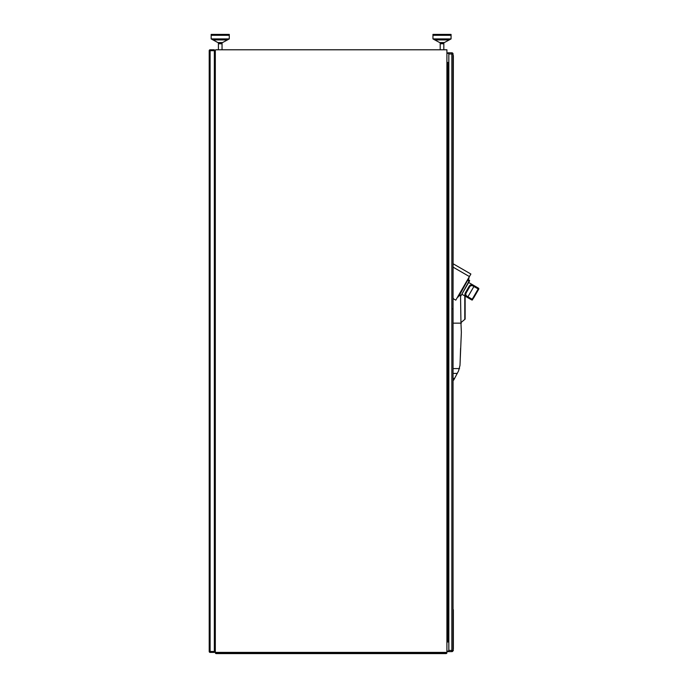 <?xml version="1.0" encoding="UTF-8"?>
<svg xmlns="http://www.w3.org/2000/svg" width="688" height="688" viewBox="0 0 688 688"><rect width="100%" height="100%" fill="white"/><g stroke="black" fill="none" stroke-linecap="round" stroke-linejoin="round"><path stroke-width="1.03" d="M446.916 648.474L446.916 652.697A0.903 0.903 0 0 1 446.013 653.6L216.221 653.6A0.903 0.903 0 0 1 215.318 652.697L215.318 50.396A0.602 0.602 0 0 1 215.92 49.785L446.916 49.785L446.916 651.785A0.602 0.602 0 0 1 446.314 652.396L215.92 652.396A0.602 0.602 0 0 1 215.318 651.785M446.916 641.981L447.028 62.462L448.834 62.462M448.834 641.981L447.527 641.981L447.527 62.462M447.028 641.981L447.527 641.981M448.834 650.435L448.834 52.804L451.853 52.804L451.853 650.435L448.834 650.435L448.834 651.639L451.853 651.639A1.204 1.204 0 0 0 453.057 650.435L453.057 648.922L453.358 650.435L451.853 650.435L451.853 651.639M451.853 52.804A1.204 1.204 0 0 1 453.057 54.017L453.057 298.437L453.358 55.522M448.834 651.037L447.931 651.037L447.931 651.639L448.834 651.639M448.834 62.763L447.931 62.763L447.931 641.68L448.834 641.68M448.834 52.804L447.931 52.804L447.931 53.415L448.834 53.415M453.057 648.922L453.057 54.017L448.834 54.017M214.338 651.484L214.338 652.396L210.115 652.396A0.903 0.903 0 0 1 209.212 651.484L209.212 50.697A0.903 0.903 0 0 1 210.115 49.785L214.338 49.785L214.338 50.697L209.212 50.697A0.903 0.903 0 0 1 210.115 49.785L210.115 651.484L214.338 651.484L214.338 50.697M432.958 34.4L451.061 34.4L451.061 38.924L432.958 38.924L432.958 34.4M443.82 42.845L443.82 49.785L443.82 43.757L440.2 43.757L440.2 49.785L440.2 42.845L443.82 42.845L451.061 38.924M440.2 42.845L432.958 38.924M211.173 38.924L218.414 42.845L222.035 42.845L222.035 49.785L222.035 43.757L218.414 43.757L218.414 49.785L218.414 42.845L211.173 38.924L211.173 34.4L229.276 34.4L229.276 38.924L211.173 38.924L211.173 34.4M446.916 651.785L446.916 650.435M442.014 42.544L444.379 42.544L449.23 39.921L434.79 39.921L439.641 42.544L442.014 42.544M451.061 35.303L432.958 35.303M220.22 42.544L222.594 42.544L227.444 39.921L213.005 39.921L217.855 42.544L220.22 42.544M229.276 35.303L211.173 35.303M453.358 609.697L453.358 648.922M453.358 298.437L453.057 299.942M453.358 263.908L470.876 274.022L455.791 300.157L453.358 298.755M473.138 297.629L473.662 297.93L478.762 289.098L478.53 288.281A0.602 0.593 30 0 1 478.762 289.098L473.602 298.033L473.077 297.732L472.209 299.28L467.969 296.795C465.656 295.702 465.2 294.163 466.593 292.185L469.225 287.618C470.239 285.425 471.805 285.056 473.912 286.509L478.177 288.943L478.53 288.281L474.256 285.847L467.573 297.431C464.882 296.365 464.28 294.584 465.776 292.09L466.593 292.185M473.602 298.033L471.822 299.916L467.573 297.431M461.854 294.249L471.779 299.977L472.716 299.572M466.249 292.813L465.957 293.458M469.242 287.61L468.743 286.956C470.093 284.419 471.934 284.049 474.256 285.847M468.743 286.956L465.32 292.942M464.916 294.12L464.907 294.825M471.177 284.746L469.981 285.271M459.79 294.619L460.908 295.272L460.461 296.055L459.335 295.401L460.874 295.943L469.62 280.79M468.39 279.724L469.508 280.377L469.319 281.306M459.111 295.797L468.27 279.139M470.575 274.546L456.092 299.633M469.087 277.728L468.562 279.302M457.804 297.276L459.059 295.771M464.796 295.943L464.796 319.413L460.943 322.586L461.356 332.33L459.988 365.388L458.569 370.884L453.65 380.163L453.057 380.163M453.917 379.707L453.057 379.707M460.943 322.586L460.539 296.089M459.532 368.587L453.057 368.587M457.305 373.412L453.057 373.412M454.639 378.417L453.057 378.417M446.013 652.396L446.013 653.6A0.903 0.903 0 0 0 446.916 652.697L215.318 652.697A0.903 0.903 0 0 0 216.221 653.6L216.221 652.396M209.212 651.484L210.115 651.484L210.115 652.396A0.903 0.903 0 0 1 209.212 651.484M478.685 289.227L478.177 288.943L473.155 297.637M472.639 299.701A0.602 0.593 -150 0 1 471.822 299.916L471.779 299.977M467.935 280.506L469.061 281.16L461.175 295.419M469.405 276.567L453.358 267.305M461.287 323.162L453.057 323.162M222.035 42.845L229.276 38.924L222.035 42.845M222.594 42.544L227.444 39.921M468.64 282.484L478.573 288.22M460.109 362.825L460.59 348.334M465.131 319.137L465.131 296.141M453.057 308.843L452.609 308.843"/></g></svg>
